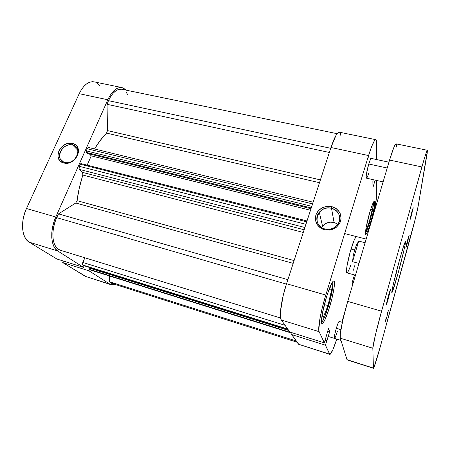 <?xml version="1.0" encoding="UTF-8"?>
<svg xmlns="http://www.w3.org/2000/svg" width="450" height="450" viewBox="0 0 450 450"><rect width="100%" height="100%" fill="white"/><g stroke="black" fill="none" stroke-linecap="round" stroke-linejoin="round"><path stroke-width="0.67" d="M72.624 145.001C62.196 141.958 53.91 160.048 64.766 162.422L63.759 162.951C51.609 160.284 60.902 140.057 72.562 143.454L72.624 145.001L77.777 150.232L72.624 145.001C74.863 145.586 76.444 146.891 77.361 148.922C80.516 155.233 71.809 164.616 64.766 162.422C62.758 161.876 61.284 160.734 60.345 159.002C56.616 152.741 65.357 142.824 72.624 145.001L72.562 143.454L75.802 145.058L77.017 146.351L77.895 147.909L78.519 151.571L77.563 155.498L75.161 159.081L73.53 160.56L69.716 162.624L67.686 163.119L63.759 162.951L60.531 161.291L59.333 159.975L57.999 156.628L57.915 154.727L58.905 150.84L61.296 147.313L62.91 145.851L66.668 143.82L68.676 143.319L72.562 143.454C84.802 145.834 75.639 166.489 63.759 162.951L64.766 162.422C75.369 165.572 83.554 147.144 72.624 145.001M111.144 284.743L85.41 276.384L111.144 284.743L115.082 284.434L111.938 284.923L110.047 284.226L88.937 270.81L62.696 262.553L85.41 276.384L110.047 284.226L88.937 270.81L89.612 269.196L88.937 270.81L62.696 262.553L86.636 276.936M94.196 81.872L92.385 81.703L89.544 82.271L86.692 83.818L83.942 86.299L81.416 89.623L79.222 93.662L26.477 208.524L24.536 213.542L23.209 218.751L22.562 223.914L22.618 228.825L23.361 233.269L24.761 237.066L26.741 240.069L29.211 242.173L56.829 258.986L83.481 267.339L84.139 265.781L83.481 267.339L57.741 250.976L55.446 248.906L53.629 245.908L52.38 242.1L51.761 237.623L51.801 232.661L52.515 227.419L53.865 222.12L55.8 217.001L107.814 99.776L109.963 95.653L112.404 92.244L115.043 89.696L117.759 88.087L120.442 87.469L122.991 87.846L126.354 90.203M99.748 85.714L97.582 83.481M63.349 261.028L62.696 262.553L63.349 261.028M122.096 87.598L94.14 81.861C88.509 81.084 83.537 85.016 79.222 93.662L26.477 208.524L55.8 217.001L107.814 99.776L79.222 93.662L107.814 99.776C112.05 90.956 116.809 86.901 122.096 87.598L126.349 90.203M83.481 267.339L57.741 250.976L29.211 242.173L56.829 258.986L83.481 267.339M29.211 242.173L57.741 250.976C50.76 247.044 49.601 230.479 55.8 217.001L26.477 208.524C20.194 221.715 21.741 238.112 29.211 242.173M332.792 281.638C333.782 283.838 331.582 295.791 328.286 306.534C325.541 315.366 323.274 320.681 321.48 322.47L322.56 321.126L324.692 316.761L329.417 302.631L332.612 288.129L332.792 281.638M373.511 202.056C373.86 204.502 371.751 214.909 369.253 223.239C367.706 228.414 366.441 231.75 365.456 233.246L367.56 228.487L370.918 217.181L372.842 208.451L373.511 202.056M336.842 333.039L337.331 331.464C335.987 335.858 335.025 338.169 334.446 338.389C334.041 337.489 334.665 334.114 336.319 328.264L334.693 334.716L334.446 338.389M368.466 174.122L368.989 172.485C367.841 176.169 366.992 178.059 366.429 178.144C365.541 178.239 366.868 170.145 368.781 163.991L366.542 173.413L366.182 176.271L366.424 178.144M324.962 228.971C331.875 230.012 336.673 227.475 339.351 221.361C340.571 214.92 337.956 210.566 331.504 208.299L331.796 206.606C339.024 209.138 341.955 214.009 340.594 221.226C337.59 228.083 332.218 230.923 324.473 229.759L324.962 228.971C317.34 227.267 314.235 217.834 319.281 212.22C322.571 208.648 326.644 207.343 331.504 208.299C339.553 209.942 342.63 220.359 336.538 225.911C333.231 228.909 329.366 229.933 324.962 228.971L324.473 229.759L322.127 228.915L320.017 227.655L316.828 224.117L315.377 219.69L315.866 215.049L316.828 212.867L318.212 210.893L322.054 207.838L326.818 206.331L329.327 206.241L331.796 206.606L336.251 208.631L339.491 212.113L340.498 214.251L341.061 218.897L340.594 221.226L339.649 223.447L336.465 227.194L332.004 229.551L329.512 230.085L324.473 229.759C317.256 227.087 314.387 222.182 315.866 215.049C318.864 208.339 324.174 205.526 331.796 206.606L331.504 208.299L334.069 222.429L331.504 208.299C317.621 204.334 310.652 225.771 324.962 228.971M337.939 224.257L334.069 222.429C329.484 221.501 325.642 222.722 322.549 226.097L321.564 227.498L324.107 224.572L325.856 223.425L329.873 222.171L334.069 222.429L337.821 224.173M329.586 307.046C326.267 317.661 323.747 323.207 322.031 323.685C320.259 323.64 322.487 309.943 326.452 297.163L322.307 313.836L321.474 319.978L321.441 322.026L322.138 323.702L322.83 323.303L324.748 320.175L328.359 310.905L331.813 298.974L334.058 288.073L334.35 281.649L333.968 280.952L333.349 281.07L332.516 282.009L329.074 289.401L326.452 297.163C329.811 286.594 332.286 281.177 333.877 280.912C335.666 281.137 333.382 294.699 329.586 307.046L328.247 306.652L329.586 307.046M370.26 223.661C368.168 230.597 366.671 234.191 365.777 234.456C364.556 234.619 366.834 222.064 369.968 211.703L366.114 227.638L365.501 232.093L365.918 234.439L366.998 232.864L369.382 226.524L371.976 217.417L373.961 208.417L374.704 202.399L374.344 201.133L373.905 201.454L371.784 206.123L369.968 211.703C372.066 204.829 373.539 201.308 374.383 201.139C375.604 201.122 373.281 213.609 370.26 223.661L369.208 223.403L370.26 223.661M350.876 264.825C349.026 270.135 347.692 272.807 346.871 272.846C345.454 272.925 347.653 260.19 351.045 249.086C353.571 240.964 355.382 236.807 356.484 236.604M281.284 319.984L319.112 331.661L324.354 342.861L289.856 332.049L281.284 319.984L289.856 332.049L324.354 342.861L319.112 331.661L318.774 329.979L319.939 318.594L322.402 307.249L325.783 295.059L368.567 155.548L371.689 146.458L374.31 140.957L375.294 139.821L376.02 139.804L376.459 140.884L376.566 159.531L376.599 142.982C376.599 140.923 376.335 139.826 375.789 139.686L339.345 132.199C337.213 132.188 334.418 137.289 330.964 147.504L286.554 283.719L283.185 295.644L280.468 311.541L280.344 315.388L280.626 318.234L281.284 319.984L319.112 331.661C317.559 329.152 320.738 311.31 325.783 295.059L368.567 155.548L330.964 147.504L286.554 283.719L325.783 295.059L286.554 283.719C281.306 299.554 278.837 317.233 281.284 319.984M341.82 322.194L344.492 313.166L341.82 322.194M376.526 180.422L376.369 198.523L372.932 216.259C375.176 207.079 376.369 200.453 376.493 196.374L376.526 180.422M329.867 354.403L298.513 344.233L329.625 354.139L325.446 345.201L329.878 354.409C331.234 354.094 333.529 348.992 336.757 339.109L332.893 349.729L330.103 354.392L298.513 344.233L291.651 334.569L292.213 332.786L291.651 334.569L298.918 344.548M340.858 135.585L340.419 133.464L339.683 132.345M339.368 132.204L337.399 133.352L335.936 135.489L330.964 147.504L368.567 155.548C371.863 145.091 374.271 139.804 375.789 139.686M373.281 179.691L372.881 181.013L372.954 187.414L375.142 180.107L372.954 187.414L372.881 181.013L373.281 179.691M354.448 274.928L352.215 282.465L352.507 284.591L352.845 283.466L352.907 283.916L352.333 283.326L352.845 283.466L352.507 284.591L352.215 282.465L354.448 274.928M325.446 345.201L329.681 331.644L328.489 328.511L324.354 342.861L328.489 328.511L329.681 331.644L327.729 331.048L329.681 331.644L326.897 340.926L325.159 340.183L326.796 340.695L325.446 345.201L291.651 334.569L325.446 345.201M339.159 321.396L337.798 323.865L336.319 328.264C337.669 323.871 338.625 321.581 339.182 321.401L342.321 322.341M371.357 158.422L370.322 159.733L368.781 163.991C369.923 160.329 370.766 158.468 371.312 158.406M356.681 236.773L356.287 236.621L355.714 237.172L354.105 240.306L350.016 252.653L346.944 266.293L346.449 270.816L346.77 272.79M366.007 228.274L366.092 230.181L369.219 222.097L367.352 221.636L369.219 222.097L372.195 209.638L370.71 209.284L372.195 209.638L372.127 205.194L372.195 209.638L369.219 222.097L366.092 230.181L366.007 228.274M323.184 317.554L327.983 305.601L324.377 304.543L327.983 305.601L331.537 290.149L329.062 289.44L331.537 290.149L330.418 286.059L331.537 290.149L327.983 305.601L323.184 317.554L322.127 314.848L323.184 317.554M358.712 241.088L365.096 242.73L358.712 241.088L352.547 261.697L353.233 255.797L354.589 250.014L356.484 244.941L358.712 241.088L352.547 261.697L353.233 255.797L354.589 250.014L351.045 249.086L354.589 250.014L356.484 244.941L358.712 241.088M358.971 263.424L352.547 261.697L358.971 263.424M353.588 270.191L354.454 265.787M60.334 250.234L57.848 248.929L55.631 246.471L54.006 243.006L53.055 238.691L52.852 233.736L53.404 228.386L54.697 222.924L56.655 217.637L286.425 284.119L56.655 217.637C50.242 231.514 52.408 248.361 60.311 250.228L280.581 318.021M107.089 104.316L329.349 152.454L107.089 104.316L108.495 100.671L107.089 104.316L107.421 130.59L107.089 104.316M337.129 133.684L121.854 89.274C116.904 88.622 112.449 92.419 108.495 100.671L330.705 148.297L108.495 100.671L110.722 96.452L113.282 93.071L116.032 90.675L118.834 89.381L121.551 89.218M303.272 232.453L82.862 175.056C80.123 183.51 78.176 192.043 77.023 200.655L294.098 260.589L77.023 200.655L79.346 187.796L83.036 174.268L82.62 172.406L79.498 169.425L79.082 168.519L79.391 166.343L80.55 163.845L81.079 163.558L80.336 164.205L79.391 166.343L305.921 224.314L79.391 166.343C78.891 167.67 78.93 168.699 79.498 169.425L82.62 172.406L304.144 229.764L82.62 172.406L82.862 175.056L303.272 232.453M106.554 133.093C102.33 137.362 98.319 142.65 94.534 148.956L99.951 140.822L106.909 132.621L107.421 130.59L320.406 179.893L107.421 130.59L106.554 133.093L319.483 182.711L106.554 133.093M313.121 202.224L88.695 147.532L87.182 148.759L86.248 150.868L311.782 206.342L86.248 150.868L86.293 152.415L311.259 207.951L86.293 152.415L87.244 153.399L311.001 208.732L87.244 153.399L86.136 152.139L86.248 150.868L87.604 148.056L88.38 147.527L89.083 147.769M126.231 92.188L127.986 95.13M113.49 283.528L111.223 283.185L109.344 281.7L109.271 275.912L109.344 281.7L111.656 283.343L297.101 342.242M90.827 270.129L89.646 269.291L89.994 267.609L89.747 268.206L288.737 330.469L89.747 268.206L89.786 269.477L90.703 270.067L292.067 333.259L90.962 270.152M288.051 329.501L83.942 265.719L82.749 264.909L82.508 263.672L84.802 257.76L82.823 262.446C82.361 263.706 82.395 264.577 82.918 265.067L287.713 329.034L82.918 265.067L84.015 265.731M56.655 217.637L58.539 213.891L75.763 203.001L77.023 200.655L75.763 203.001L293.192 263.368L75.763 203.001L58.539 213.891L56.655 217.637M87.182 165.105L91.249 155.863L89.404 153.934L91.249 155.863L310.5 210.263L91.249 155.863L87.182 165.105M287.876 279.669L58.539 213.891L287.876 279.669M296.173 340.937L109.344 281.7L296.173 340.937M285.069 325.311L82.823 262.446L285.069 325.311M288.039 329.49L83.874 265.686L288.039 329.49M292.162 332.949L89.786 269.477L292.162 332.949M87.182 148.759L312.576 203.901L87.182 148.759M304.886 227.498L79.498 169.425L304.886 227.498M306.731 221.828L80.336 164.205L306.731 221.828M81.309 163.671L307.018 220.95M336.319 328.264L340.886 329.659L336.319 328.264M368.781 163.991L387.208 168.013L368.781 163.991M407.154 243.675L405.759 248.046L407.773 239.507L406.221 245.554L405.787 248.029L406.834 244.811L409.14 235.53L407.773 239.507L409.157 235.164L407.154 243.675L406.704 243.557L407.154 243.675M388.232 299.048L386.342 304.836L388.519 295.442L387.011 301.23L386.336 304.83L387.838 300.437L390.341 290.447L390.403 289.716L390.156 290.126L388.519 295.442L390.392 289.704L388.232 299.048L387.596 298.873L388.232 299.048M386.792 317.154L385.391 321.559L386.387 317.014L386.792 317.154L388.373 310.449L386.978 314.826L388.373 310.449L386.792 317.154L386.381 317.036L385.875 319.044L385.459 321.463L386.792 317.154M411.266 216.006L410.001 219.893L411.93 211.562L410.456 217.311L410.012 219.887L410.968 217.063L413.173 208.148L411.93 211.562L413.19 207.703L411.266 216.006L410.799 215.893L411.266 216.006M397.834 274.174C394.599 285.761 392.614 291.932 391.877 292.691C391.072 293.181 395.179 275.49 399.606 259.644C402.84 248.141 404.775 242.151 405.411 241.672C406.164 241.509 402.047 259.031 397.834 274.174L395.887 273.651L397.834 274.174L403.678 251.393L405.045 245.053L405.315 241.723L403.307 247.056L399.606 259.644L393.379 284.001L392.091 290.171L392.113 292.427L397.834 274.174M396.529 147.099L396.293 143.966M396.135 143.859L394.909 145.204L393.834 147.493L389.571 160.042L347.726 301.404L342.911 319.697L340.296 333.759L340.256 338.186L347.102 359.893L340.256 338.186L372.836 348.244L375.322 335.312L381.577 311.192L423.354 161.871L425.756 154.108L427.466 150.373L418.168 206.094L415.406 218.447L380.16 347.186L373.989 367.431L373.433 368.089L372.836 348.244L373.433 368.089L346.916 359.646L373.489 368.297C374.31 367.234 376.537 360.197 380.16 347.186L410.833 235.946C413.978 224.589 417.409 210.651 418.168 206.094L427.162 153.439L427.399 150.278L396.124 143.859C394.954 144.056 392.771 149.451 389.571 160.042L347.726 301.404L381.577 311.192L421.903 166.961L389.571 160.042L421.903 166.961C424.952 156.156 426.786 150.598 427.399 150.278M381.577 311.192L347.726 301.404C342.804 317.886 339.221 335.818 340.256 338.186L372.836 348.244C372.617 346.095 376.847 328.039 381.577 311.192M63.562 162L60.345 159.002M366.429 178.144L383.096 181.901M346.86 272.841L355.483 275.214M322.549 226.097L319.281 212.22M366.176 239.079L344.638 233.578M292.061 333.276L90.827 270.124M388.935 162.191L367.92 157.674M373.483 368.297L347.096 359.887M340.942 340.402L328.236 336.465"/></g></svg>
